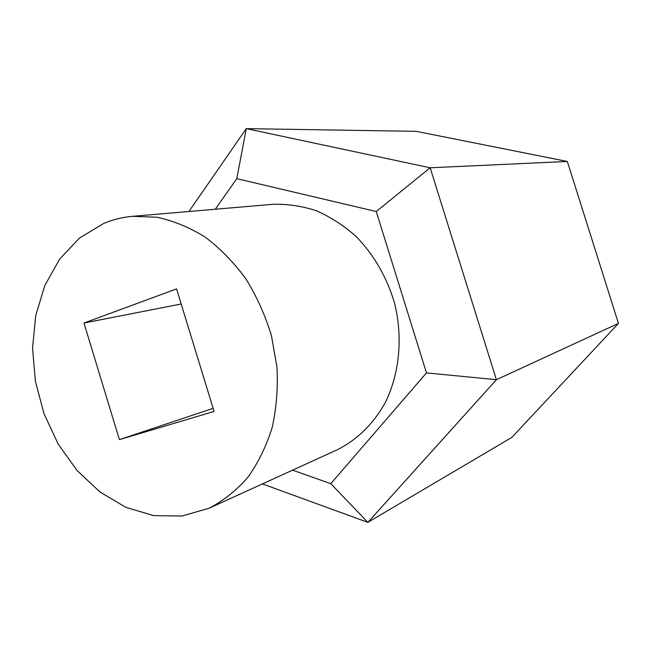 <?xml version="1.0" encoding="UTF-8"?>
<svg xmlns="http://www.w3.org/2000/svg" width="651" height="651" viewBox="0 0 651 651"><rect width="100%" height="100%" fill="white"/><g stroke="black" fill="none" stroke-linecap="round" stroke-linejoin="round"><path stroke-width="0.98" d="M176.576 288.898L83.987 323.026L119.41 439.628L214.081 411.448L176.576 288.898M103.81 223.399C112.965 219.558 122.559 217.198 132.609 216.311L156.932 217.247C173.443 220.779 189.514 227.394 205.155 237.094C220.233 248.479 233.799 262.386 245.85 278.815C256.754 296.425 265.299 315.434 271.467 335.835L276.952 367.026C278.067 388.02 276.455 408.242 272.126 427.674C266.308 446.26 258.227 462.812 247.86 477.329C236.411 490.415 223.513 500.709 209.166 508.219L181.987 516.023L153.742 515.625L125.936 507.373L99.961 491.993L77.021 470.453L58.11 443.933L44.032 413.751L35.382 381.315L32.55 348.106L35.715 315.645L44.846 285.472L59.656 259.098L79.593 237.973L103.81 223.399M209.166 508.219L337.088 449.849C356.903 439.946 372.86 424.419 384.953 403.254C399.413 374.325 403.099 338.056 394.652 303.504C386.979 277.472 374.203 255.2 356.325 236.687C343.923 225.628 330.578 216.97 316.288 210.712C301.73 205.96 287.189 203.828 272.647 204.333L132.609 216.311M292.592 470.152L330.789 483.677L426.462 372.909L376.254 211.526L236.801 178.667L215.286 209.24M376.254 211.526L430.156 167.779L496.396 379.696L367.856 522.371L511.898 437.35L618.45 323.401L567.322 161.464L416.266 131.347L246.298 128.629L430.156 167.779L567.322 161.464M330.789 483.677L367.856 522.371L262.426 483.913M426.462 372.909L496.396 379.696L618.45 323.401M188.928 211.494L246.298 128.629L236.801 178.667M181.198 303.993L83.987 323.026M213.129 408.332L119.41 439.628"/></g></svg>
